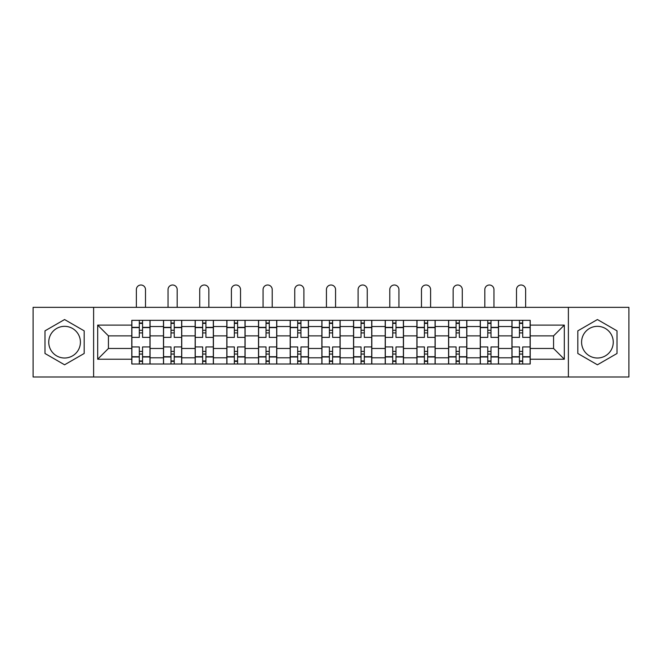 <?xml version="1.0" encoding="UTF-8"?>
<svg xmlns="http://www.w3.org/2000/svg" width="662" height="662" viewBox="0 0 662 662"><rect width="100%" height="100%" fill="white"/><g stroke="black" fill="none" stroke-linecap="round" stroke-linejoin="round"><path stroke-width="0.99" d="M64.578 358.01A15.838 15.838 0 0 1 48.74 342.171A15.838 15.838 0 0 1 64.578 326.333A15.838 15.838 0 0 1 80.416 342.171A15.838 15.838 0 0 1 64.578 358.01M597.422 358.01A15.838 15.838 0 0 1 581.584 342.171A15.838 15.838 0 0 1 597.422 326.333A15.838 15.838 0 0 1 613.26 342.171A15.838 15.838 0 0 1 597.422 358.01M568.385 376.992L628.9 376.992L628.9 307.342L33.1 307.342L33.1 376.992L568.385 376.992L568.385 307.342M163.473 364.001L163.473 326.532L150.067 326.532L150.067 364.001M150.067 326.532L150.067 320.342M163.473 326.532L163.473 320.342M181.744 320.342L181.744 364.001M195.149 364.001L195.149 320.342M213.421 320.342L213.421 364.001M226.826 364.001L226.826 320.342M245.106 320.342L245.106 364.001M258.503 364.001L258.503 320.342M276.782 320.342L276.782 364.001M290.179 364.001L290.179 320.342M308.459 320.342L308.459 364.001M321.864 364.001L321.864 320.342M340.136 320.342L340.136 364.001M353.541 364.001L353.541 320.342M371.821 320.342L371.821 364.001M385.218 364.001L385.218 320.342M403.497 320.342L403.497 364.001M416.894 364.001L416.894 320.342M435.174 320.342L435.174 364.001M448.579 364.001L448.579 320.342M466.851 320.342L466.851 364.001M480.256 364.001L480.256 320.342M498.527 320.342L498.527 364.001M511.933 364.001L511.933 320.342M511.933 348.46L498.527 348.46M480.256 348.46L466.851 348.46M448.579 348.46L435.174 348.46M416.894 348.46L403.497 348.46M385.218 348.46L371.821 348.46M353.541 348.46L340.136 348.46M321.864 348.46L308.459 348.46M290.179 348.46L276.782 348.46M258.503 348.46L245.106 348.46M226.826 348.46L213.421 348.46M195.149 348.46L181.744 348.46M163.473 348.46L150.067 348.46M511.933 335.874L498.527 335.874M480.256 335.874L466.851 335.874M448.579 335.874L435.174 335.874M416.894 335.874L403.497 335.874M385.218 335.874L371.821 335.874M353.541 335.874L340.136 335.874M321.864 335.874L308.459 335.874M290.179 335.874L276.782 335.874M258.503 335.874L245.106 335.874M226.826 335.874L213.421 335.874M195.149 335.874L181.744 335.874M163.473 335.874L150.067 335.874M108.436 348.46L131.788 348.46L131.788 335.874L108.436 335.874L108.436 348.46L97.678 359.226L97.678 325.108L131.788 325.108L131.788 335.874M530.212 335.874L530.212 348.46L553.564 348.46L553.564 335.874L530.212 335.874L530.212 320.342L131.788 320.342L131.788 325.108M530.212 325.108L564.322 325.108L564.322 359.226L530.212 359.226L530.212 348.46M131.788 348.46L131.788 364.001L530.212 364.001L530.212 359.226M131.788 359.226L97.678 359.226M93.615 376.992L93.615 307.342M84.173 330.851L64.578 319.539L44.983 330.851L44.983 353.483L64.578 364.795L84.173 353.483L84.173 330.851M617.017 330.851L597.422 319.539L577.827 330.851L577.827 353.483L597.422 364.795L617.017 353.483L617.017 330.851M142.553 360.955L139.301 360.955M139.301 323.387L142.553 323.387M174.23 360.955L170.986 360.955M170.986 323.387L174.23 323.387M205.907 360.955L202.663 360.955M202.663 323.387L205.907 323.387M237.592 360.955L234.34 360.955M234.34 323.387L237.592 323.387M269.268 360.955L266.016 360.955M266.016 323.387L269.268 323.387M300.945 360.955L297.693 360.955M297.693 323.387L300.945 323.387M332.622 360.955L329.378 360.955M329.378 323.387L332.622 323.387M364.307 360.955L361.055 360.955M361.055 323.387L364.307 323.387M395.984 360.955L392.732 360.955M392.732 323.387L395.984 323.387M427.66 360.955L424.408 360.955M424.408 323.387L427.66 323.387M459.337 360.955L456.093 360.955M456.093 323.387L459.337 323.387M491.014 360.955L487.77 360.955M487.77 323.387L491.014 323.387M522.699 360.955L519.447 360.955M519.447 323.387L522.699 323.387M97.678 325.108L108.436 335.874M553.564 348.46L564.322 359.226M553.564 335.874L564.322 325.108M149.968 364.001L149.968 337.397L142.553 337.397L142.553 320.342M139.301 320.342L139.301 337.397L131.895 337.397L131.895 320.342M145.499 307.342L145.499 289.575A4.568 4.568 0 0 0 140.932 285.008A4.568 4.568 0 0 0 136.364 289.575L136.364 307.342M149.968 337.397L149.968 320.342M131.895 364.001L131.895 346.938L139.301 346.938L139.301 364.001M142.553 364.001L142.553 346.938L149.968 346.938M139.301 332.928L142.553 332.928M131.895 346.938L131.895 337.397M142.553 351.406L139.301 351.406M142.553 361.361L139.301 361.361M139.301 354.046L142.553 354.046M142.553 330.288L139.301 330.288M139.301 322.982L142.553 322.982M181.645 364.001L181.645 337.397L174.23 337.397L174.23 320.342M170.986 320.342L170.986 337.397L163.572 337.397L163.572 320.342M177.176 307.342L177.176 289.575A4.568 4.568 0 0 0 172.608 285.008A4.568 4.568 0 0 0 168.04 289.575L168.04 307.342M181.645 337.397L181.645 320.342M163.572 364.001L163.572 346.938L170.986 346.938L170.986 364.001M174.23 364.001L174.23 346.938L181.645 346.938M170.986 332.928L174.23 332.928M163.572 346.938L163.572 337.397M174.23 351.406L170.986 351.406M174.23 361.361L170.986 361.361M170.986 354.046L174.23 354.046M174.23 330.288L170.986 330.288M170.986 322.982L174.23 322.982M213.321 364.001L213.321 337.397L205.907 337.397L205.907 320.342M202.663 320.342L202.663 337.397L195.249 337.397L195.249 320.342M208.853 307.342L208.853 289.575A4.568 4.568 0 0 0 204.285 285.008A4.568 4.568 0 0 0 199.717 289.575L199.717 307.342M213.321 337.397L213.321 320.342M195.249 364.001L195.249 346.938L202.663 346.938L202.663 364.001M205.907 364.001L205.907 346.938L213.321 346.938M202.663 332.928L205.907 332.928M195.249 346.938L195.249 337.397M205.907 351.406L202.663 351.406M205.907 361.361L202.663 361.361M202.663 354.046L205.907 354.046M205.907 330.288L202.663 330.288M202.663 322.982L205.907 322.982M244.998 364.001L244.998 337.397L237.592 337.397L237.592 320.342M234.34 320.342L234.34 337.397L226.925 337.397L226.925 320.342M240.529 307.342L240.529 289.575A4.568 4.568 0 0 0 235.962 285.008A4.568 4.568 0 0 0 231.394 289.575L231.394 307.342M244.998 337.397L244.998 320.342M226.925 364.001L226.925 346.938L234.34 346.938L234.34 364.001M237.592 364.001L237.592 346.938L244.998 346.938M234.34 332.928L237.592 332.928M226.925 346.938L226.925 337.397M237.592 351.406L234.34 351.406M237.592 361.361L234.34 361.361M234.34 354.046L237.592 354.046M237.592 330.288L234.34 330.288M234.34 322.982L237.592 322.982M276.683 364.001L276.683 337.397L269.268 337.397L269.268 320.342M266.016 320.342L266.016 337.397L258.61 337.397L258.61 320.342M272.214 307.342L272.214 289.575A4.568 4.568 0 0 0 267.647 285.008A4.568 4.568 0 0 0 263.071 289.575L263.071 307.342M276.683 337.397L276.683 320.342M258.61 364.001L258.61 346.938L266.016 346.938L266.016 364.001M269.268 364.001L269.268 346.938L276.683 346.938M266.016 332.928L269.268 332.928M258.61 346.938L258.61 337.397M269.268 351.406L266.016 351.406M269.268 361.361L266.016 361.361M266.016 354.046L269.268 354.046M269.268 330.288L266.016 330.288M266.016 322.982L269.268 322.982M308.36 364.001L308.36 337.397L300.945 337.397L300.945 320.342M297.693 320.342L297.693 337.397L290.287 337.397L290.287 320.342M303.891 307.342L303.891 289.575A4.568 4.568 0 0 0 299.323 285.008A4.568 4.568 0 0 0 294.755 289.575L294.755 307.342M308.36 337.397L308.36 320.342M290.287 364.001L290.287 346.938L297.693 346.938L297.693 364.001M300.945 364.001L300.945 346.938L308.36 346.938M297.693 332.928L300.945 332.928M290.287 346.938L290.287 337.397M300.945 351.406L297.693 351.406M300.945 361.361L297.693 361.361M297.693 354.046L300.945 354.046M300.945 330.288L297.693 330.288M297.693 322.982L300.945 322.982M340.036 364.001L340.036 337.397L332.622 337.397L332.622 320.342M329.378 320.342L329.378 337.397L321.964 337.397L321.964 320.342M335.568 307.342L335.568 289.575A4.568 4.568 0 0 0 331 285.008A4.568 4.568 0 0 0 326.432 289.575L326.432 307.342M340.036 337.397L340.036 320.342M321.964 364.001L321.964 346.938L329.378 346.938L329.378 364.001M332.622 364.001L332.622 346.938L340.036 346.938M329.378 332.928L332.622 332.928M321.964 346.938L321.964 337.397M332.622 351.406L329.378 351.406M332.622 361.361L329.378 361.361M329.378 354.046L332.622 354.046M332.622 330.288L329.378 330.288M329.378 322.982L332.622 322.982M371.713 364.001L371.713 337.397L364.307 337.397L364.307 320.342M361.055 320.342L361.055 337.397L353.64 337.397L353.64 320.342M367.245 307.342L367.245 289.575A4.568 4.568 0 0 0 362.677 285.008A4.568 4.568 0 0 0 358.109 289.575L358.109 307.342M371.713 337.397L371.713 320.342M353.64 364.001L353.64 346.938L361.055 346.938L361.055 364.001M364.307 364.001L364.307 346.938L371.713 346.938M361.055 332.928L364.307 332.928M353.64 346.938L353.64 337.397M364.307 351.406L361.055 351.406M364.307 361.361L361.055 361.361M361.055 354.046L364.307 354.046M364.307 330.288L361.055 330.288M361.055 322.982L364.307 322.982M403.39 364.001L403.39 337.397L395.984 337.397L395.984 320.342M392.732 320.342L392.732 337.397L385.317 337.397L385.317 320.342M398.929 307.342L398.929 289.575A4.568 4.568 0 0 0 394.353 285.008A4.568 4.568 0 0 0 389.786 289.575L389.786 307.342M403.39 337.397L403.39 320.342M385.317 364.001L385.317 346.938L392.732 346.938L392.732 364.001M395.984 364.001L395.984 346.938L403.39 346.938M392.732 332.928L395.984 332.928M385.317 346.938L385.317 337.397M395.984 351.406L392.732 351.406M395.984 361.361L392.732 361.361M392.732 354.046L395.984 354.046M395.984 330.288L392.732 330.288M392.732 322.982L395.984 322.982M435.075 364.001L435.075 337.397L427.66 337.397L427.66 320.342M424.408 320.342L424.408 337.397L417.002 337.397L417.002 320.342M430.606 307.342L430.606 289.575A4.568 4.568 0 0 0 426.038 285.008A4.568 4.568 0 0 0 421.471 289.575L421.471 307.342M435.075 337.397L435.075 320.342M417.002 364.001L417.002 346.938L424.408 346.938L424.408 364.001M427.66 364.001L427.66 346.938L435.075 346.938M424.408 332.928L427.66 332.928M417.002 346.938L417.002 337.397M427.66 351.406L424.408 351.406M427.66 361.361L424.408 361.361M424.408 354.046L427.66 354.046M427.66 330.288L424.408 330.288M424.408 322.982L427.66 322.982M466.751 364.001L466.751 337.397L459.337 337.397L459.337 320.342M456.093 320.342L456.093 337.397L448.679 337.397L448.679 320.342M462.283 307.342L462.283 289.575A4.568 4.568 0 0 0 457.715 285.008A4.568 4.568 0 0 0 453.147 289.575L453.147 307.342M466.751 337.397L466.751 320.342M448.679 364.001L448.679 346.938L456.093 346.938L456.093 364.001M459.337 364.001L459.337 346.938L466.751 346.938M456.093 332.928L459.337 332.928M448.679 346.938L448.679 337.397M459.337 351.406L456.093 351.406M459.337 361.361L456.093 361.361M456.093 354.046L459.337 354.046M459.337 330.288L456.093 330.288M456.093 322.982L459.337 322.982M498.428 364.001L498.428 337.397L491.014 337.397L491.014 320.342M487.77 320.342L487.77 337.397L480.355 337.397L480.355 320.342M493.96 307.342L493.96 289.575A4.568 4.568 0 0 0 489.392 285.008A4.568 4.568 0 0 0 484.824 289.575L484.824 307.342M498.428 337.397L498.428 320.342M480.355 364.001L480.355 346.938L487.77 346.938L487.77 364.001M491.014 364.001L491.014 346.938L498.428 346.938M487.77 332.928L491.014 332.928M480.355 346.938L480.355 337.397M491.014 351.406L487.77 351.406M491.014 361.361L487.77 361.361M487.77 354.046L491.014 354.046M491.014 330.288L487.77 330.288M487.77 322.982L491.014 322.982M530.105 364.001L530.105 337.397L522.699 337.397L522.699 320.342M519.447 320.342L519.447 337.397L512.032 337.397L512.032 320.342M525.636 307.342L525.636 289.575A4.568 4.568 0 0 0 521.068 285.008A4.568 4.568 0 0 0 516.501 289.575L516.501 307.342M530.105 337.397L530.105 320.342M512.032 364.001L512.032 346.938L519.447 346.938L519.447 364.001M522.699 364.001L522.699 346.938L530.105 346.938M519.447 332.928L522.699 332.928M512.032 346.938L512.032 337.397M522.699 351.406L519.447 351.406M522.699 361.361L519.447 361.361M519.447 354.046L522.699 354.046M522.699 330.288L519.447 330.288M519.447 322.982L522.699 322.982M480.256 326.532L466.851 326.532M448.579 326.532L435.174 326.532M416.894 326.532L403.497 326.532M385.218 326.532L371.821 326.532M353.541 326.532L340.136 326.532M321.864 326.532L308.459 326.532M290.179 326.532L276.782 326.532M258.503 326.532L245.106 326.532M226.826 326.532L213.421 326.532M195.149 326.532L181.744 326.532M511.933 326.532L498.527 326.532M480.256 357.803L466.851 357.803M448.579 357.803L435.174 357.803M416.894 357.803L403.497 357.803M385.218 357.803L371.821 357.803M353.541 357.803L340.136 357.803M321.864 357.803L308.459 357.803M290.179 357.803L276.782 357.803M258.503 357.803L245.106 357.803M226.826 357.803L213.421 357.803M195.149 357.803L181.744 357.803M163.473 357.803L150.067 357.803M511.933 357.803L498.527 357.803M149.968 327.342L142.553 327.342M139.301 327.342L131.895 327.342M139.301 327.616L131.895 327.616M139.301 356.719L131.895 356.719M139.301 356.992L131.895 356.992M149.968 356.992L142.553 356.992M149.968 327.616L142.553 327.616M149.968 356.719L142.553 356.719M181.645 327.342L174.23 327.342M170.986 327.342L163.572 327.342M170.986 327.616L163.572 327.616M170.986 356.719L163.572 356.719M170.986 356.992L163.572 356.992M181.645 356.992L174.23 356.992M181.645 327.616L174.23 327.616M181.645 356.719L174.23 356.719M213.321 327.342L205.907 327.342M202.663 327.342L195.249 327.342M202.663 327.616L195.249 327.616M202.663 356.719L195.249 356.719M202.663 356.992L195.249 356.992M213.321 356.992L205.907 356.992M213.321 327.616L205.907 327.616M213.321 356.719L205.907 356.719M244.998 327.342L237.592 327.342M234.34 327.342L226.925 327.342M234.34 327.616L226.925 327.616M234.34 356.719L226.925 356.719M234.34 356.992L226.925 356.992M244.998 356.992L237.592 356.992M244.998 327.616L237.592 327.616M244.998 356.719L237.592 356.719M276.683 327.342L269.268 327.342M266.016 327.342L258.61 327.342M266.016 327.616L258.61 327.616M266.016 356.719L258.61 356.719M266.016 356.992L258.61 356.992M276.683 356.992L269.268 356.992M276.683 327.616L269.268 327.616M276.683 356.719L269.268 356.719M308.36 327.342L300.945 327.342M297.693 327.342L290.287 327.342M297.693 327.616L290.287 327.616M297.693 356.719L290.287 356.719M297.693 356.992L290.287 356.992M308.36 356.992L300.945 356.992M308.36 327.616L300.945 327.616M308.36 356.719L300.945 356.719M340.036 327.342L332.622 327.342M329.378 327.342L321.964 327.342M329.378 327.616L321.964 327.616M329.378 356.719L321.964 356.719M329.378 356.992L321.964 356.992M340.036 356.992L332.622 356.992M340.036 327.616L332.622 327.616M340.036 356.719L332.622 356.719M371.713 327.342L364.307 327.342M361.055 327.342L353.64 327.342M361.055 327.616L353.64 327.616M361.055 356.719L353.64 356.719M361.055 356.992L353.64 356.992M371.713 356.992L364.307 356.992M371.713 327.616L364.307 327.616M371.713 356.719L364.307 356.719M403.39 327.342L395.984 327.342M392.732 327.342L385.317 327.342M392.732 327.616L385.317 327.616M392.732 356.719L385.317 356.719M392.732 356.992L385.317 356.992M403.39 356.992L395.984 356.992M403.39 327.616L395.984 327.616M403.39 356.719L395.984 356.719M435.075 327.342L427.66 327.342M424.408 327.342L417.002 327.342M424.408 327.616L417.002 327.616M424.408 356.719L417.002 356.719M424.408 356.992L417.002 356.992M435.075 356.992L427.66 356.992M435.075 327.616L427.66 327.616M435.075 356.719L427.66 356.719M466.751 327.342L459.337 327.342M456.093 327.342L448.679 327.342M456.093 327.616L448.679 327.616M456.093 356.719L448.679 356.719M456.093 356.992L448.679 356.992M466.751 356.992L459.337 356.992M466.751 327.616L459.337 327.616M466.751 356.719L459.337 356.719M498.428 327.342L491.014 327.342M487.77 327.342L480.355 327.342M487.77 327.616L480.355 327.616M487.77 356.719L480.355 356.719M487.77 356.992L480.355 356.992M498.428 356.992L491.014 356.992M498.428 327.616L491.014 327.616M498.428 356.719L491.014 356.719M530.105 327.342L522.699 327.342M519.447 327.342L512.032 327.342M519.447 327.616L512.032 327.616M519.447 356.719L512.032 356.719M519.447 356.992L512.032 356.992M530.105 356.992L522.699 356.992M530.105 327.616L522.699 327.616M530.105 356.719L522.699 356.719"/></g></svg>
